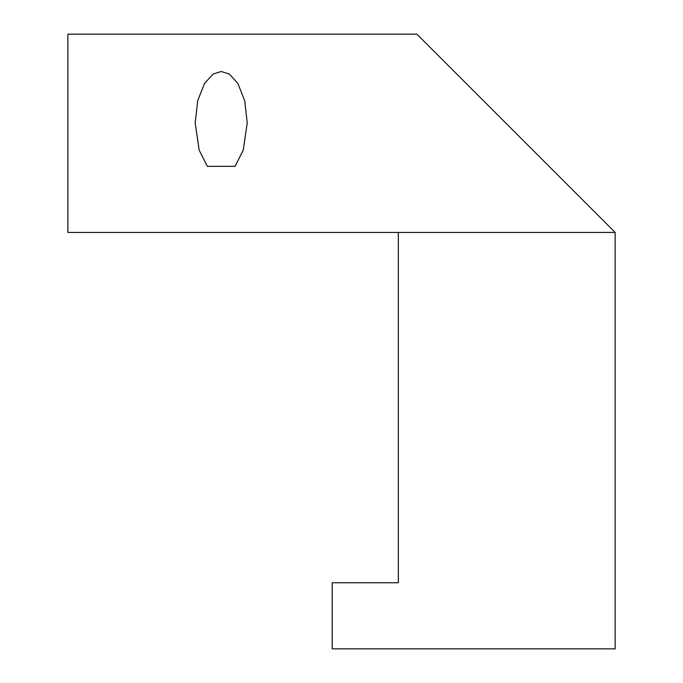 <?xml version="1.0" encoding="UTF-8"?>
<svg xmlns="http://www.w3.org/2000/svg" width="683" height="683" viewBox="0 0 683 683"><rect width="100%" height="100%" fill="white"/><g stroke="black" fill="none" stroke-linecap="round" stroke-linejoin="round"><path stroke-width="1.02" d="M207.359 166.345L235.054 166.345L243.25 150.14L247.229 122.863L244.693 100.768L237.906 83.48L229.317 74.054L221.207 71.502L213.096 74.054L204.499 83.48L197.711 100.768L195.184 122.863L199.154 150.14L207.359 166.345L235.054 166.345M398.343 232.442L398.343 582.753L332.245 582.753L332.245 648.85L615.144 648.85L615.144 232.442L416.852 34.15L67.856 34.15L67.856 232.442L615.144 232.442"/></g></svg>

